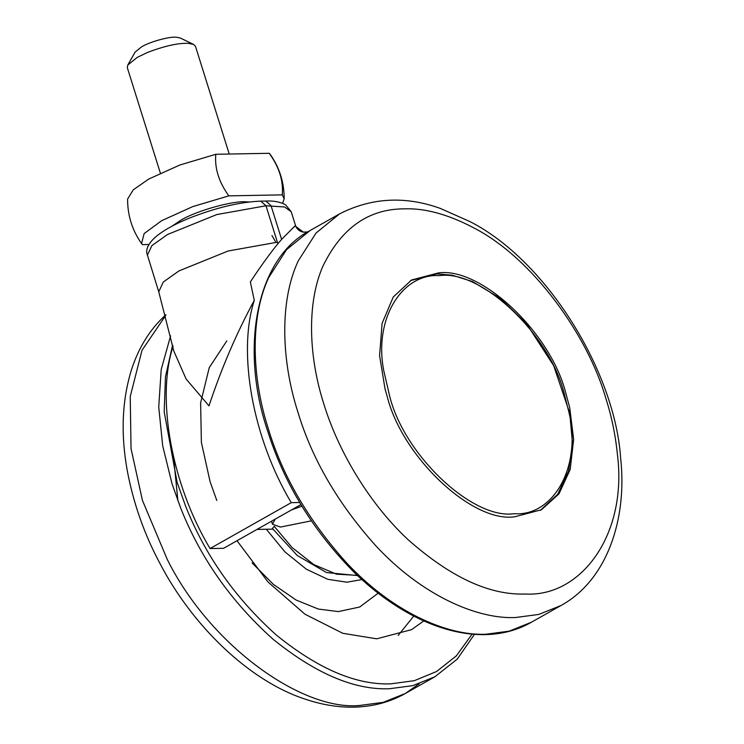 <?xml version="1.0" encoding="UTF-8"?>
<svg xmlns="http://www.w3.org/2000/svg" width="744" height="744" viewBox="0 0 744 744"><rect width="100%" height="100%" fill="white"/><g stroke="black" fill="none" stroke-linecap="round" stroke-linejoin="round"><path stroke-width="1.12" d="M438.318 272.946L411.599 279.977L393.251 297.023L382.072 323.417L379.589 355.651L385.057 389.075L387.224 396.524C402.132 456.918 472.263 523.06 514.736 516.792L541.455 509.761L558.986 493.867L570.202 469.464L573.643 439.397L569.709 407.619L565.821 393.213C550.913 332.819 480.791 266.678 438.318 272.946M216.783 500.442L210.078 481.656L201.382 442.401L200.62 402.876L209.25 367.638L226.799 340.919M413.738 616.125L398.161 635.45M423.736 620.933L411.618 629.638L376.706 638.817L342.789 633.302L304.956 614.2L267.989 581.966L237.001 540.721M361.835 579.567L347.011 582.208L327.788 579.306L306.333 569.188L284.971 551.909L266.324 529.254M229.226 154.045L195.458 46.268L193.607 44.426L188.241 43.329C177.881 42.975 164.219 46.054 147.256 52.564L137.212 57.4L127.773 65.063L127.298 67.63L160.36 173.101M193.607 44.426L180.197 37.981L176.523 37.228C169.967 36.279 149.795 41.757 141.565 46.863L135.101 52.117L127.773 65.063M275.206 519.135L272.462 524.241L280.46 527.068L311.299 520.856M301.887 506.171L291.425 509.966M249.194 201.987L245.994 201.81C232.63 200.629 195.691 210.998 180.68 220.326L172.041 226.167M282.618 203.298L284.171 198.853L282.274 194.863L228.817 195.858C218.876 182.094 214.542 168.237 215.788 154.287L179.732 165.047L148.633 179.118L133.232 189.869L127.596 199.067C127.55 215.369 132.19 230.194 141.537 243.548L142.523 244.618L148.94 244.497M284.171 198.853C284.217 182.55 279.577 167.726 270.23 154.371L269.244 153.301C279.177 167.065 283.52 180.922 282.274 194.863M269.244 153.301L215.788 154.287M228.817 195.858L192.752 206.609L161.653 220.68L144.15 233.588L141.537 243.548M271.96 235.578L275.475 241.614M295.266 226.018L293.192 227.71L295.507 225.469C296.772 229.096 299.358 231.319 303.292 232.128L295.266 226.018M307.7 231.933L303.292 232.128M357.52 575.577L326.551 572.564L297.284 555.517L272.406 528.51L274.238 526.334L292.15 547.621L313.754 564.547L336.483 574.182L357.278 575.354M256.987 529.421L272.853 529.133M299.692 502.498L291.267 502.656L210.05 548.551L223.581 548.3L300.929 504.59M158.751 291.778L173.808 351.029L186.14 379.049L208.98 405.889C221.442 368.299 236.546 333.117 254.299 300.325L250.337 281.957C260.353 266.771 269.533 254.029 277.875 243.744L281.613 239.382L271.048 205.679L265.831 201.047L260.763 201.14L265.98 205.772L277.391 242.2L228.166 250.988L178.932 270.937L163.262 282.069L158.751 291.778L146.893 253.388C145.926 249.593 148.065 242.777 157.765 235.16C165.391 229.301 175.984 223.6 189.534 218.057C216.123 207.632 239.866 201.987 260.763 201.14M293.192 227.71L281.613 239.382M277.875 243.744L277.391 242.2L277.875 243.744M291.267 502.656C252.923 438.616 237.243 352.823 254.299 300.325M210.05 548.551C171.697 484.511 156.026 398.719 173.082 346.22M376.083 546.068C421.29 594.781 476.411 619.278 515.378 617.539L538.74 614.442L560.92 605.56C607.885 579.781 627.248 517.843 620.663 458.462C615.149 371.944 546.728 260.66 470.022 221.628L440.178 208.357C405.015 195.765 371.479 197.606 339.58 213.872L316.07 232.993L298.232 260.912C278.926 302.259 281.725 362.282 298.037 412.539C312.229 459.494 338.25 504.004 376.083 546.068M531.356 622.263C484.79 649.112 416.556 631.926 355.586 573.736C313.596 531.728 284.208 483.916 267.431 430.32C239.959 349.234 255.685 258.41 310.016 230.575L286.505 249.696L268.668 277.614C249.361 318.971 252.16 378.984 268.472 429.242C282.664 476.197 308.676 520.707 346.518 562.771C391.725 611.484 446.846 635.981 485.813 634.241L509.175 631.154L531.356 622.263L560.92 605.56M474.151 228.064C448.474 214.514 425.28 208.097 404.569 208.832C368.364 208.832 341.003 228.25 322.505 267.087C306.24 305.254 309.253 358.878 323.863 404.038C337.562 449.209 368.001 502.33 407.861 539.456C450.343 577.158 489.487 595.34 525.283 594.019C580.748 597.33 627.889 534.871 617.343 453.812C615.437 434.942 611.652 416.612 605.988 398.812C588.03 335.702 532.899 258.41 474.151 228.064M419.328 683.708L405.341 693.473L383.16 702.364L359.798 705.452C302.864 711.19 210.589 646.443 167.335 559.572L142.457 500.452L131.037 448.623L130.247 396.496L142.02 350.247L165.624 315.549M165.903 314.777C150.26 328.867 138.775 347.206 131.465 369.787C122.053 400.281 120.64 433.836 127.224 470.441C133.446 503.493 144.438 534.666 160.22 563.961C191.664 624.346 248.273 680.937 306.063 699.444C330.382 707.47 353.428 709.246 375.209 704.773C386.071 702.476 396.115 698.709 405.341 693.473L434.905 676.77L412.725 685.661L389.363 688.749C354.302 690.116 315.502 673.58 272.964 639.143C231.114 601.608 200.313 557.805 180.56 507.724L172.022 483.749L162.703 445.842L158.732 406.977L161.215 369.461L170.599 335.851M378.101 593.219L359.705 607.02L338.297 611.596L318.339 609.048L296.112 600.036L273.327 584.328L252.058 562.873M472.142 634.074L456.277 655.929L436.579 671.506L414.315 680.676L390.814 683.848C356.339 685.196 318.181 668.93 276.359 635.069C235.206 598.157 204.916 555.089 185.488 505.836L177.1 482.261L164.201 411.813L165.447 376.985L172.599 345.077M173.622 457.532L177.9 500.833M439.583 275.633C403.053 273.076 373.655 317.307 383.653 370.196L389.698 396.282C404.262 455.244 472.719 519.814 514.188 513.695C552.69 516.717 582.041 467.353 568.974 412.427L564.064 393.046C549.509 334.084 481.052 269.514 439.583 275.633M265.831 201.047C273.587 200.657 280.163 201.894 285.575 204.767L291.22 211.752L284.627 206.962L265.98 205.772L216.755 214.57L167.521 234.509L151.85 245.641L147.331 255.35M310.016 230.575L339.58 213.872M434.905 676.77L457.244 659.119L474.514 634.26M271.514 521.219L272.462 524.241M410.548 280.581L436.812 273.885L452.24 275.196L472.459 281.539L500.424 298.456L526.715 324.021L553.638 365.602L569.709 413.05L572.489 442.996L568.611 470.989L557.693 494.249L540.386 510.347M291.22 211.752L295.517 225.46"/></g></svg>
